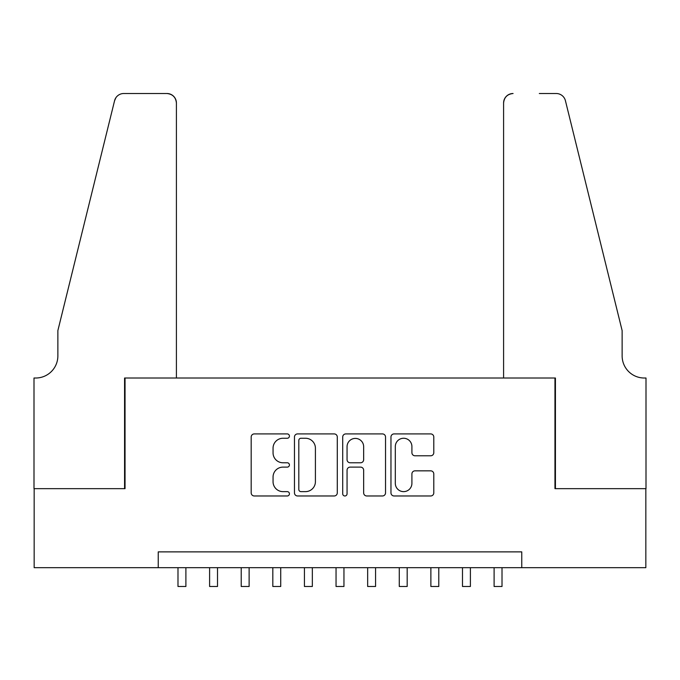 <?xml version="1.0" encoding="UTF-8"?>
<svg xmlns="http://www.w3.org/2000/svg" width="680" height="680" viewBox="0 0 680 680"><rect width="100%" height="100%" fill="white"/><g stroke="black" fill="none" stroke-linecap="round" stroke-linejoin="round"><path stroke-width="1.02" d="M289.425 436.084A2.176 2.176 0 0 0 287.249 433.916L254.286 433.916A3.103 3.103 0 0 0 251.183 437.019L251.183 492.873A3.103 3.103 0 0 0 254.286 495.975L287.249 495.975A2.176 2.176 0 0 0 289.425 493.799A2.176 2.176 0 0 0 287.249 491.631L282.982 491.631A9.928 9.928 0 0 1 273.054 481.704L273.054 477.046A9.928 9.928 0 0 1 282.982 467.117L287.249 467.117A2.176 2.176 0 0 0 289.425 464.942A2.176 2.176 0 0 0 287.249 462.774L282.982 462.774A9.928 9.928 0 0 1 273.054 452.846L273.054 448.188A9.928 9.928 0 0 1 282.982 438.26L287.249 438.26A2.176 2.176 0 0 0 289.425 436.084M430.678 455.787A3.103 3.103 0 0 0 433.789 452.685L433.789 437.019A3.103 3.103 0 0 0 430.678 433.916L394.069 433.916A3.103 3.103 0 0 0 390.966 437.019L390.966 492.873A3.103 3.103 0 0 0 394.069 495.975L430.678 495.975A3.103 3.103 0 0 0 433.789 492.873L433.789 473.943A3.103 3.103 0 0 0 430.678 470.84L415.012 470.84A3.103 3.103 0 0 0 411.91 473.943L411.91 483.327A8.296 8.296 0 0 1 403.605 491.631A8.296 8.296 0 0 1 395.309 483.327L395.309 446.556A8.296 8.296 0 0 1 403.605 438.26A8.296 8.296 0 0 1 411.91 446.556L411.91 452.685A3.103 3.103 0 0 0 415.012 455.787L430.678 455.787M158.236 567.681L34.161 567.681L34.161 488.656L125.044 488.656L125.044 378.012L554.957 378.012L554.957 488.656L645.838 488.656L645.838 567.681L521.764 567.681L521.764 551.88L158.236 551.88L158.236 567.681L521.764 567.681M337.288 437.019A3.103 3.103 0 0 0 334.186 433.916L297.568 433.916A3.103 3.103 0 0 0 294.466 437.019L294.466 492.873A3.103 3.103 0 0 0 297.568 495.975L334.186 495.975A3.103 3.103 0 0 0 337.288 492.873L337.288 437.019M345.814 433.916L382.432 433.916A3.103 3.103 0 0 1 385.534 437.019L385.534 492.873A3.103 3.103 0 0 1 382.432 495.975L366.767 495.975A3.103 3.103 0 0 1 363.655 492.873L363.655 470.22A3.103 3.103 0 0 0 360.553 467.117L350.166 467.117A3.103 3.103 0 0 0 347.055 470.22L347.055 493.799A2.176 2.176 0 0 1 344.887 495.975A2.176 2.176 0 0 1 342.712 493.799L342.712 437.019A3.103 3.103 0 0 1 345.814 433.916M300.985 438.26A2.176 2.176 0 0 0 298.809 440.436L298.809 489.456A2.176 2.176 0 0 0 300.985 491.631L305.481 491.631A9.928 9.928 0 0 0 315.409 481.704L315.409 448.188A9.928 9.928 0 0 0 305.481 438.26L300.985 438.26M363.655 446.717A8.296 8.296 0 0 0 355.359 438.413A8.296 8.296 0 0 0 347.055 446.717L347.055 459.671A3.103 3.103 0 0 0 350.166 462.774L360.553 462.774A3.103 3.103 0 0 0 363.655 459.671L363.655 446.717M177.99 567.681L177.99 586.491L185.895 586.491L185.895 567.681M176.409 378.012L176.409 102.995A9.486 9.486 0 0 0 166.923 93.508L123.777 93.508A9.486 9.486 0 0 0 114.571 100.725L57.868 330.599L57.868 355.887A22.125 22.125 0 0 1 35.742 378.012L34 378.012L34 488.656L124.568 488.656L124.568 378.012L176.409 378.012L176.409 102.995C175.805 97.274 172.644 94.112 166.923 93.508L140.692 93.508M114.571 100.725C116.977 95.523 116.977 95.523 114.571 100.725L115.906 97.707M57.868 355.887A22.125 22.125 0 0 1 35.742 378.012M503.591 378.012L503.591 102.995L503.591 378.012L555.433 378.012L555.433 488.656L646 488.656L646 378.012L644.258 378.012A22.125 22.125 0 0 1 622.132 355.887A22.125 22.125 0 0 0 644.258 378.012M604.75 260.108L565.428 100.725L622.132 330.599L622.132 355.887M539.308 93.508L556.223 93.508A9.486 9.486 0 0 1 565.428 100.725C563.023 95.523 563.023 95.523 565.428 100.725C563.023 95.523 563.023 95.523 565.428 100.725M513.077 93.508A9.486 9.486 0 0 0 503.591 102.995C504.194 97.274 507.356 94.112 513.077 93.508M209.601 567.681L209.601 586.491L217.506 586.491L217.506 567.681M241.213 567.681L241.213 586.491L249.118 586.491L249.118 567.681M272.825 567.681L272.825 586.491L280.729 586.491L280.729 567.681M304.436 567.681L304.436 586.491L312.341 586.491L312.341 567.681M336.048 567.681L336.048 586.491L343.952 586.491L343.952 567.681M367.659 567.681L367.659 586.491L375.564 586.491L375.564 567.681M399.271 567.681L399.271 586.491L407.175 586.491L407.175 567.681M430.882 567.681L430.882 586.491L438.787 586.491L438.787 567.681M462.493 567.681L462.493 586.491L470.398 586.491L470.398 567.681M494.105 567.681L494.105 586.491L502.01 586.491L502.01 567.681"/></g></svg>
